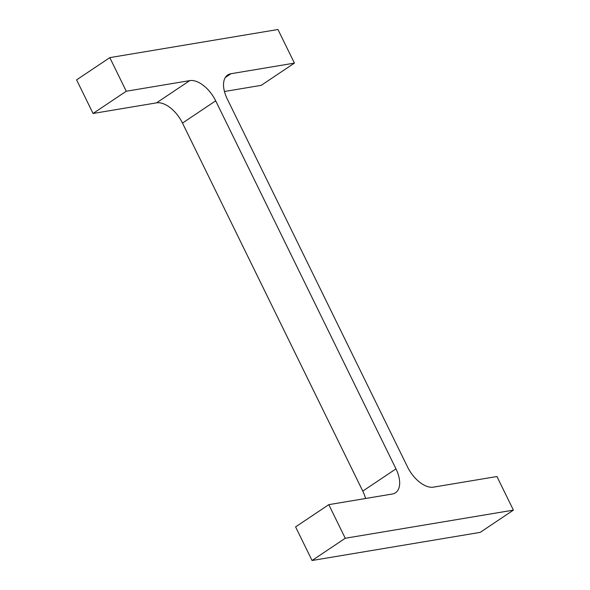 <?xml version="1.0" encoding="UTF-8"?>
<svg xmlns="http://www.w3.org/2000/svg" width="590" height="590" viewBox="0 0 590 590"><rect width="100%" height="100%" fill="white"/><g stroke="black" fill="none" stroke-linecap="round" stroke-linejoin="round"><path stroke-width="0.89" d="M215.682 100.824A25.79 14.123 -123.8 0 0 189.729 80.623L126.26 91.236L109.799 57.628L277.949 29.5L294.41 63.108L230.941 73.728A25.79 14.123 -123.8 0 0 227.703 74.989A25.79 14.123 -123.8 0 0 227.224 98.899L407.52 466.933A25.79 14.123 -123.8 0 0 433.473 487.141L496.942 476.521L513.403 510.129L480.201 532.372L312.051 560.5L295.59 526.892L328.792 504.649L392.262 494.029A25.79 14.123 -123.8 0 0 395.499 492.768A25.79 14.123 -123.8 0 0 395.978 468.866L215.682 100.824L182.48 123.067L362.776 491.101A25.79 14.123 -123.8 0 1 365.557 498.498M513.403 510.129L345.253 538.257L312.051 560.5M345.253 538.257L328.792 504.649M189.729 80.623L156.527 102.859A25.79 14.123 -123.8 0 1 182.48 123.067M156.527 102.859L93.058 113.479L76.597 79.871L109.799 57.628M126.26 91.236L93.058 113.479M294.41 63.108L261.208 85.351L224.443 91.502M395.978 468.866L362.776 491.101M230.941 73.728L225.306 77.504"/></g></svg>
